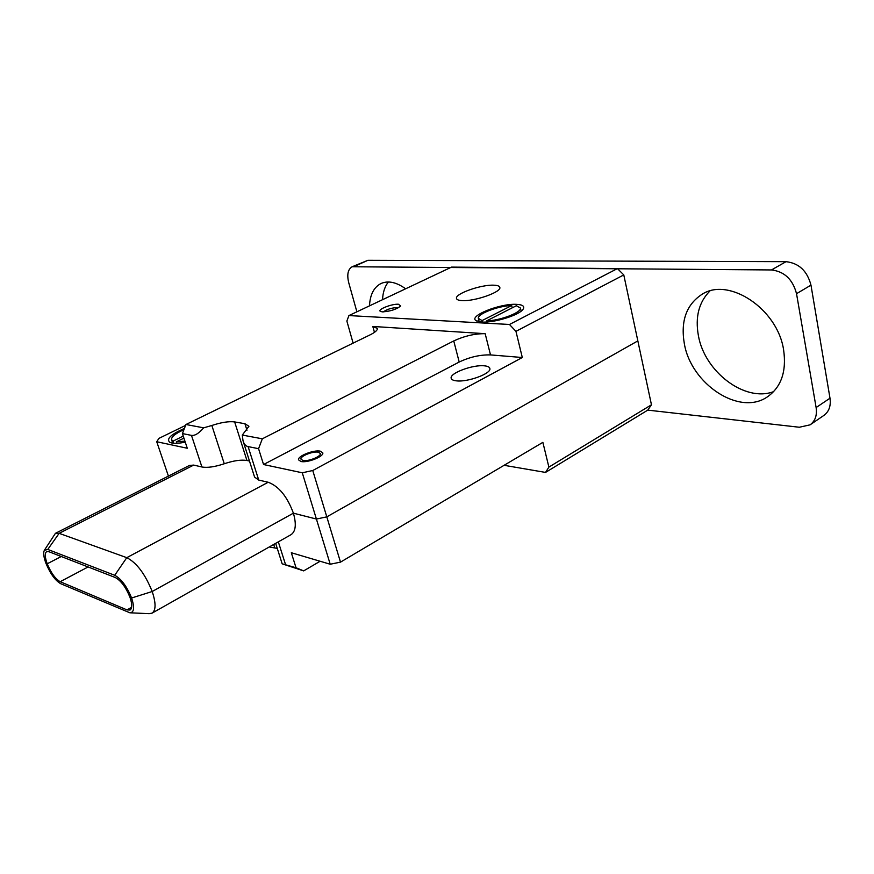<?xml version="1.0" encoding="UTF-8"?>
<svg xmlns="http://www.w3.org/2000/svg" width="874" height="874" viewBox="0 0 874 874"><rect width="100%" height="100%" fill="white"/><g stroke="black" fill="none" stroke-linecap="round" stroke-linejoin="round"><path stroke-width="1.31" d="M493.646 285.186C480.94 284.563 454.961 293.762 456.468 298.395C456.731 299.716 458.664 300.459 462.28 300.623C474.746 301.464 501.523 292.025 499.841 287.448C499.546 286.049 497.481 285.295 493.646 285.186M398.402 304.228C391.76 303.737 376.88 309.669 380.43 311.417L382.43 311.876C390.394 311.352 396.479 309.374 400.696 305.955L398.402 304.228M398.424 307.746L397.167 307.55C391.432 307.899 386.854 309.341 383.457 311.876M185.255 442.157C179.432 443.337 174.92 443.599 171.697 442.965L169.775 442.32C166.082 438.923 170.965 434.302 184.414 428.446M481.793 322.036L476.199 320.736C467.688 316.279 500.015 303.256 516.545 304.349C522.718 304.687 524.903 306.304 523.111 309.199C519.615 315.055 493.996 323.03 481.793 322.036M484.436 365.835C473.074 364.447 449.597 373.122 451.159 378.191C451.443 379.589 453.147 380.474 456.294 380.835C467.459 382.419 491.581 373.537 489.866 368.522C489.571 367.058 487.758 366.162 484.436 365.835M318.376 452.197C313.132 450.951 299.946 456.195 300.962 459.145L302.874 460.445C308.052 461.756 321.403 456.447 320.354 453.519L318.376 452.197M312.761 470.518L326.8 516.862L316.41 519.047L302.273 472.79L312.761 470.518L522.302 357.51L490.5 354.91C480.23 354.647 469.797 357.018 459.2 362.033L263.555 464.531L258.562 448.679L248.107 446.603L258.726 480.077L268.176 482.251C278.817 486.228 287.218 496.53 293.402 513.169L152.196 591.512L131.592 598.002C126.839 586.356 121.224 578.785 114.723 575.289L47.775 549.429L44.312 550.38C43.154 552.892 43.689 557.186 45.918 563.26L47.218 563.785L61.256 556.519L47.218 563.785L45.918 563.26C50.299 573.715 55.226 580.533 60.721 583.712L129.876 612.794C134.137 612.543 134.705 607.616 131.592 598.002L129.997 597.357L131.592 598.002L152.196 591.512L293.402 513.169L316.41 519.047L293.402 513.169C296.537 524.258 295.751 531.436 291.031 534.68L152.087 613.133L149.203 613.668L130.302 612.816M263.555 464.531L302.273 472.79M246.981 430.259L244.917 423.715L248.926 426.283L242.295 435.066L262.331 438.814L258.562 448.679M242.295 435.066L243.016 440.693C243.988 444.134 245.692 446.101 248.107 446.603M44.476 550.107L55.433 533.315L189.461 465.438L193.7 465.088L201.916 466.978L191.472 435.383L182.404 433.58L185.954 424.513L203.675 427.834L211.847 425.485L224.268 463.755C214.829 466.891 207.378 467.972 201.916 466.978M185.627 425.365L158.948 438.366L156.73 441.731L187.287 448.253L182.404 433.58M156.73 441.731L168.42 476.09M262.331 438.814L453.748 340.936C464.433 335.987 474.91 333.573 485.179 333.682L372.816 326.45L377.404 328.482C377.546 330.241 375.088 332.371 370.063 334.884L185.954 424.513M330.208 564.233L316.41 519.047L326.8 516.862L637.845 340.893L326.8 516.862L340.499 562.135L330.208 564.233L291.315 552.729L296.046 567.761L303.671 570.886L282.171 563.828L296.046 567.761M48.857 551.691L46.672 551.636C44.661 553.122 44.847 557.175 47.218 563.785C51.053 572.951 55.368 578.927 60.186 581.702L127.014 609.899L130.084 610.019C132.324 608.38 132.291 604.163 129.997 597.357C125.845 587.186 120.94 580.565 115.259 577.506L48.857 551.691M623.785 274.917L515.955 331.344L509.466 324.483L617.437 268.58L623.785 274.917L651.458 404.793L647.765 410.125L545.529 472.419L548.883 467.109L651.458 404.793M522.302 357.51L515.955 331.344M617.437 268.58L451.552 267.105L348.912 315.569L346.869 321.064L353.118 343.132M509.466 324.483L348.912 315.569M55.433 533.315L59.137 533.337L126.785 557.667C136.65 562.714 145.128 574 152.196 591.512C156.031 603.093 155.987 610.292 152.087 613.133M258.726 480.077L254.574 477.062L243.387 441.894M249.483 461.035L246.938 460.5C241.202 459.538 233.653 460.62 224.268 463.755M244.917 423.715L234.647 421.923C228.922 421.17 221.33 422.35 211.847 425.485M191.472 435.383C194.847 435.897 198.911 433.373 203.675 427.834M320.124 561.25L303.671 570.886M548.883 467.109L542.874 442.353L340.499 562.135M504.09 465.307L545.529 472.419M269.258 546.971L277.266 548.413M783.628 349.993C777.631 308.839 728.861 276.85 702.237 294.177C686.396 304.458 680.442 320.998 684.353 343.799C691.083 383.883 739.317 416.363 767.317 396.916C781.225 387.138 786.666 371.494 783.628 349.993M709.885 291.031C698.883 302.131 695.049 317 698.392 335.616C704.52 371.581 744.735 402.619 773.665 391.618M405.623 288.781C396.392 282.16 388.209 280.401 381.053 283.493C373.919 287.153 370.063 294.604 369.483 305.845M388.384 281.985C384.844 286.377 382.899 292.287 382.528 299.695M647.765 410.125L799.339 427.244L810.078 424.84C815.213 421.049 817.223 415.292 816.119 407.546L796.531 293.686C792.74 279.396 784.382 271.486 771.48 269.946L352.156 266.756C347.918 269.279 346.77 274.6 348.737 282.717L356.887 311.799M816.119 407.546L829.994 398.205L810.974 285.132L796.531 293.686M771.48 269.946L786.021 261.676L367.899 260.31L354.68 266.242M352.156 266.756L367.899 260.31M786.021 261.676C798.934 263.129 807.248 270.951 810.974 285.132M829.994 398.205C831.054 405.897 829.011 411.643 823.843 415.445L810.078 424.84M171.621 439.939L172.724 443.14M183.922 438.136L176.384 441.851L184.927 441.141M176.384 441.851L176.854 443.282M183.933 429.68C175.587 433.395 171.446 436.705 171.501 439.589L172.997 441.151L183.245 436.104M173.697 443.238L172.997 441.151M300.918 461.483L298.547 459.855C297.28 456.162 313.733 449.618 320.299 451.17L322.779 452.819C324.101 456.49 307.386 463.133 300.918 461.483M478.428 318.66L479.203 321.752M486.72 320.834C499.884 320.758 521.876 312.346 520.423 308.009L516.37 305.725L486.72 320.834L487.004 321.949M520.423 308.009L521.123 310.915M511.694 305.539C498.475 305.769 477.051 313.974 478.351 318.365L482.077 320.583L511.694 305.539L512.251 307.823M482.448 322.058L482.077 320.583M459.2 362.033L453.748 340.936M374.454 332.36L372.816 326.45M485.179 333.682L490.5 354.91M193.7 465.088L59.137 533.337L47.775 549.429M114.723 575.289L126.785 557.667L268.176 482.251M246.938 460.5L234.647 421.923M278.325 541.847L285.514 564.506M131.635 607.321L127.014 609.899M88.099 566.953L60.186 581.702M273.693 544.469L274.709 547.659M170.43 442.605L169.775 442.32M476.745 321.031L476.199 320.736M275.66 543.355L282.138 563.73"/></g></svg>
